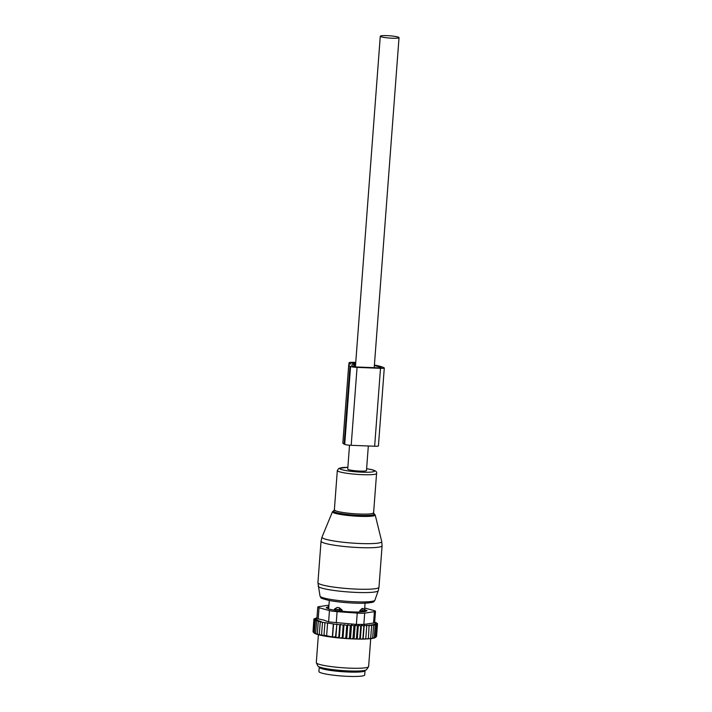 <?xml version="1.0" encoding="UTF-8"?>
<svg xmlns="http://www.w3.org/2000/svg" width="712" height="712" viewBox="0 0 712 712"><rect width="100%" height="100%" fill="white"/><g stroke="black" fill="none" stroke-linecap="round" stroke-linejoin="round"><path stroke-width="1.07" d="M349.53 445.214L347.732 469.092A9.398 1.13 4.3 0 0 352.591 470.454A9.398 1.13 4.3 0 0 366.484 470.498L368.327 445.979M385.139 37.585A9.398 1.13 4.3 0 0 399.032 37.629A9.398 1.13 4.3 0 0 394.172 36.267A9.398 1.13 4.3 0 0 380.279 36.223A9.398 1.13 4.3 0 0 385.139 37.585M363.04 608.422L361.945 608.564L359.783 610.754L362.355 610.843L364.811 610.629L363.031 608.422A3.498 3.346 -62.6 0 1 363.049 608.431M334.426 610.175L334.515 608.991L337.274 607.407L339.215 607.683L342.161 610.059L342.072 611.172M359.693 611.964L359.783 610.754M334.515 608.991L342.161 610.059M328.935 605.351L328.873 606.206M319.359 666.948A22.953 2.759 4.3 0 0 319.243 667.188A22.953 2.759 4.3 0 0 342 671.665A22.953 2.759 4.3 0 0 365.025 670.633A22.953 2.759 4.3 0 0 365.025 670.615A22.953 2.759 4.3 0 0 364.953 670.375M319.243 667.188A22.953 2.759 4.3 0 0 319.243 667.206L318.923 671.514A22.953 2.759 4.3 0 0 318.923 671.514A22.953 2.759 4.3 0 0 318.923 671.532A22.953 2.759 4.3 0 0 341.671 675.991A22.953 2.759 4.3 0 0 364.704 674.958A22.953 2.759 4.3 0 0 364.704 674.94M374.672 622.11L376.968 623.107L375.429 622.733L377.449 623.578L375.678 623.169L377.502 624.024L375.536 623.57L377.137 624.433L376.212 636.777L375.393 637.48A31.043 3.729 -175.7 0 1 375.153 637.649L374.93 637.649M375.429 637.16L374.726 637.854A31.043 3.729 -175.7 0 1 374.298 638.005L375.429 637.16L376.354 624.816L374.993 623.943L377.137 624.433M373.818 637.997L374.298 638.005M374.236 637.489L373.658 638.183A31.043 3.729 -175.7 0 1 373.061 638.317L374.236 637.489L375.171 625.145L374.067 624.273L376.354 624.816M372.323 638.29L373.061 638.317M372.661 637.765L372.207 638.468A31.043 3.729 -175.7 0 1 371.442 638.584L372.661 637.765L373.586 625.421L372.768 624.566L375.171 625.145M370.462 638.539L371.442 638.584M370.712 637.997L370.382 638.708A31.043 3.729 -175.7 0 1 369.475 638.798L370.712 637.997L371.637 625.652L371.103 624.807L373.586 625.421M368.273 638.717L369.475 638.798M368.424 638.174L368.229 638.887A31.043 3.729 -175.7 0 1 367.178 638.949L368.424 638.174L369.101 624.994L371.637 625.652M365.772 638.851L367.178 638.949M365.754 639.02A31.043 3.729 -175.7 0 1 364.58 639.056L365.817 638.29L365.754 639.02M316.974 617.74L313.894 618.986L315.799 618.844L313.956 619.431L316.048 619.271L314.428 619.912L316.689 619.734L315.327 620.401L317.801 620.25L316.618 620.909L319.279 620.828L318.273 621.425L321.059 621.416L320.24 621.923L333.563 623.952L332.584 636.946L324.005 635.229L324.369 636.012L321.566 634.757L321.94 635.558A31.043 3.729 -175.7 0 0 339.179 637.988L340.194 638.077A31.043 3.729 -175.7 0 0 342.659 638.299L344.19 638.415A31.043 3.729 -175.7 0 0 346.246 638.566L348.052 638.682A31.043 3.729 -175.7 0 0 349.877 638.789L351.817 638.878A31.043 3.729 -175.7 0 0 353.464 638.949L355.359 639.011A31.043 3.729 -175.7 0 0 356.819 639.056L358.634 639.082A31.043 3.729 -175.7 0 0 360.014 639.1L361.714 639.1A31.043 3.729 -175.7 0 0 363.004 639.091L364.58 639.056M321.254 635.416L319.314 634.267L319.706 635.068A31.043 3.729 -175.7 0 0 321.254 635.416L321.913 635.513M318.834 634.855L317.338 633.769L317.766 634.561A31.043 3.729 -175.7 0 0 318.611 634.793A31.043 3.729 -175.7 0 0 318.834 634.855L319.661 634.971M316.92 634.303L315.692 633.253L316.155 634.045A31.043 3.729 -175.7 0 0 316.92 634.303L317.685 634.41M315.452 633.769L314.392 632.746L314.935 633.538A31.043 3.729 -175.7 0 0 315.452 633.769L316.039 633.849M314.784 633.315L314.455 633.262A31.043 3.729 -175.7 0 1 314.161 633.057L313.502 632.247L314.428 619.912M313.956 632.808L313.031 631.775L313.956 619.431M377.502 624.024L376.577 636.368L375.598 637.258M375.153 637.649L376.212 636.777M363.004 639.091L362.933 638.352L361.714 639.1M360.014 639.1L359.809 638.352L358.634 639.082M356.819 639.056L356.481 638.29L355.359 639.011M353.464 638.949L353.001 638.174L351.817 638.878M349.877 638.789L349.414 637.997L348.052 638.682M344.19 638.415L345.818 637.765L346.246 638.566M340.194 638.077L342.267 637.498L342.659 638.299M339.179 637.988L338.796 637.187L335.868 637.632L335.512 636.839L332.584 636.946M322.492 622.413L321.566 634.757M320.24 621.923L319.314 634.267M318.273 621.425L317.338 633.769M316.618 620.909L315.692 633.253M315.327 620.401L314.392 632.746M314.455 633.262L313.502 632.247M313.894 618.986L313.049 631.437M335.868 637.632L336.874 624.21L335.512 636.839M333.305 624.13L332.379 636.475M327.573 623.32L326.648 635.665M324.939 622.884L324.005 635.229M317.774 607.078A8.749 1.05 -175.7 0 0 319.029 607.728L329.46 610.584L328.606 621.896L323.755 620.063L316.902 618.612L317.774 607.078A8.749 1.05 -175.7 0 1 318.851 606.66L328.561 605.245A8.749 1.05 -175.7 0 1 328.953 605.2M329.46 610.584A8.749 1.05 4.3 0 0 337.096 611.653L357.237 613.094A8.749 1.05 4.3 0 0 364.695 613.103L374.405 611.688L373.551 623.009L363.841 624.424L356.383 624.415L328.606 621.896M368.54 666.761L366.555 669.645A24.466 2.937 -175.7 0 1 348.141 670.909A24.466 2.937 -175.7 0 1 321.664 667.669A24.466 2.937 -175.7 0 1 317.881 665.987L316.351 662.836A26.237 3.151 4.3 0 0 320.409 664.652A26.237 3.151 4.3 0 0 348.791 668.114A26.237 3.151 4.3 0 0 368.54 666.761A26.237 3.151 4.3 0 0 368.62 666.548L370.73 638.548M364.589 609.383L366.813 610.789M326.354 607.826L326.372 607.585A4.37 0.525 4.3 0 0 326.247 607.701A4.37 0.525 4.3 0 0 326.416 607.861L328.73 609A4.37 0.525 4.3 0 0 329.896 609.321L335.886 610.46A4.37 0.525 4.3 0 0 337.862 610.736L345.916 611.572A4.37 0.525 4.3 0 0 348.177 611.733L356.142 612.044A4.37 0.525 4.3 0 0 358.074 612.044L363.814 611.75A4.37 0.525 4.3 0 0 364.9 611.59L366.885 610.763A4.37 0.525 4.3 0 0 367.009 610.647A4.37 0.525 4.3 0 0 366.84 610.487M326.372 607.585L328.357 606.766L328.205 608.742M374.405 611.688A8.749 1.05 4.3 0 0 375.482 611.27A8.749 1.05 4.3 0 0 374.227 610.629L364.695 608.012M373.551 623.009L374.619 622.813L375.482 611.27M318.397 634.739L316.297 662.614A26.237 3.151 4.3 0 0 316.351 662.836M333.563 623.952L336.438 624.495M336.874 624.21L339.731 624.842L338.796 637.187M369.35 625.83L366.796 625.136L366.742 625.946L364.206 625.216L363.859 626.008L361.376 625.252L360.735 626.008L358.341 625.216L357.406 625.946L355.137 625.136L353.926 625.83L351.523 624.994L350.34 625.652L347.75 624.824L346.744 625.43L344.012 624.638L343.193 625.154L340.363 624.433L339.731 624.842M340.363 624.433L339.339 637.961M343.193 625.154L342.267 637.498M344.012 624.638L342.988 638.246M346.744 625.43L345.818 637.765M347.75 624.824L346.726 638.495M350.34 625.652L349.414 637.997M351.523 624.994L350.491 638.7M353.926 625.83L353.001 638.174M355.137 625.136L354.104 638.842M357.406 625.946L356.481 638.29M358.341 625.216L357.308 638.931M360.735 626.008L359.809 638.352M361.376 625.252L360.343 638.958M363.859 626.008L362.933 638.352M364.206 625.216L363.182 638.931M366.742 625.946L365.817 638.29M348.711 364.998A31.702 3.809 4.3 0 0 349.966 366.182L350.571 366.484A5.251 0.632 4.3 0 0 357.059 367.392L380.502 368.309L374.645 446.228L351.194 445.312A5.251 0.632 4.3 0 1 344.715 444.404L344.11 444.101A31.702 3.809 4.3 0 1 342.855 442.909L348.711 364.998A31.702 3.809 4.3 0 1 350.42 363.921A4.37 0.525 4.3 0 0 350.651 363.77A4.37 0.525 4.3 0 0 350.482 363.601L349.316 363.031A6.995 0.837 4.3 0 1 349.04 362.773A6.995 0.837 4.3 0 1 354.078 362.346L355.751 362.408M380.502 368.309A5.251 0.632 4.3 0 0 384.284 367.988A5.251 0.632 4.3 0 0 384.071 367.793L383.465 367.49A31.702 3.809 4.3 0 0 374.414 365.069M380.493 367.899L380.537 367.383L381.232 367.757L379.656 367.89L356.205 366.974L352.894 366.297A28.64 3.444 4.3 0 1 351.764 365.22A28.64 3.444 4.3 0 1 354.006 364.081L355.626 364.099M380.537 367.383A28.64 3.444 4.3 0 0 374.37 365.585M355.733 362.737L354.807 362.702A4.37 0.525 4.3 0 0 351.657 362.969A4.37 0.525 4.3 0 0 351.835 363.129L355.653 363.779M374.645 446.228A5.251 0.632 4.3 0 0 378.419 445.908L384.284 367.988M362.283 611.831L362.355 610.843A3.498 1.059 -87.9 0 0 361.945 608.564M335.236 610.335L335.308 609.356A3.498 3.311 -65.1 0 1 337.274 607.407M339.482 610.905L339.553 609.953A3.498 0.943 -87.6 0 0 339.215 607.683M328.908 605.681A3.498 3.346 -62.6 0 0 328.695 606.117L328.49 608.876M320.783 667.429A21.422 2.572 4.3 0 0 341.947 671.478A21.422 2.572 4.3 0 0 363.467 670.642M319.029 607.728L318.184 619.048M364.695 613.103L363.841 624.424M337.096 611.653L336.251 622.973M357.237 613.094L356.383 624.415M322.02 537.053A29.966 3.596 4.3 0 0 330.68 540.408A29.966 3.596 4.3 0 0 363.681 543.63A29.966 3.596 4.3 0 0 381.739 541.538L382.095 545.748A30.607 3.676 4.3 0 1 363.084 547.715A30.607 3.676 4.3 0 1 329.923 544.449A30.607 3.676 4.3 0 1 321.05 541.156L322.02 537.053L332.486 511.714A21.422 2.572 -175.7 0 0 338.672 514.117A21.422 2.572 -175.7 0 0 362.274 516.414A21.422 2.572 -175.7 0 0 375.188 514.918L381.739 541.538M334.106 510.459A20.586 2.474 4.3 0 0 339.33 513.254A20.586 2.474 4.3 0 0 364.037 515.488A20.586 2.474 4.3 0 0 373.773 513.441M318.13 586.172A30.162 3.622 4.3 0 0 326.861 589.296A30.162 3.622 4.3 0 0 359.088 592.509A30.162 3.622 4.3 0 0 378.25 590.693L374.895 600.216A27.528 3.311 4.3 0 1 357.406 601.88A27.528 3.311 4.3 0 1 328.001 598.943A27.528 3.311 4.3 0 1 320.017 596.095L317.926 582.665A30.607 3.676 4.3 0 0 326.799 585.949A30.607 3.676 4.3 0 0 359.96 589.224A30.607 3.676 4.3 0 0 378.971 587.249L382.095 545.748M332.486 511.714L334.916 510.228L334.053 510.504L334.364 509.872A19.678 2.367 4.3 0 0 340.069 511.99A19.678 2.367 4.3 0 0 361.385 514.091A19.678 2.367 4.3 0 0 373.604 512.827L376.568 473.471C377.28 471.584 374.993 470.178 369.715 469.244L366.618 468.71A17.453 2.1 4.3 0 1 369.457 469.226A17.453 2.1 4.3 0 1 369.377 472.189A17.453 2.1 4.3 0 1 344.759 470.365A17.453 2.1 4.3 0 1 347.865 467.33M334.364 509.872L337.319 470.516A19.678 2.367 4.3 0 0 343.024 472.634A19.678 2.367 4.3 0 0 364.339 474.735A19.678 2.367 4.3 0 0 376.568 473.471M329.371 600.483A25.418 3.053 4.3 0 0 358.056 603.224A25.418 3.053 4.3 0 0 372.59 601.248M349.218 364.384L349.316 363.031M344.11 444.101L349.966 366.182M344.715 444.404L350.571 366.484M354.362 366.805L354.567 364.063M353.811 366.698L354.006 364.081M354.727 363.743L354.807 362.702M351.194 445.312L357.059 367.392M374.209 367.677L399.032 37.629M355.413 366.929L380.279 36.223M364.553 609.935L365.06 603.189M364.74 611.644L364.811 610.629M328.668 608.965L329.3 600.501M328.357 608.813L328.57 605.992M364.704 674.958L365.025 670.633M373.604 512.827L373.818 513.494L373.008 513.094L375.188 514.918M378.971 587.249L378.25 590.693M347.865 467.303L338.814 468.363L337.319 470.516M320.017 596.095C322.144 598.222 317.392 597.404 329.113 600.456C338.85 602.218 349.423 603.162 360.842 603.269C374.841 602.797 373.702 602.005 374.895 600.216M317.926 582.665L321.05 541.156M348.907 364.624L349.04 362.773"/></g></svg>
